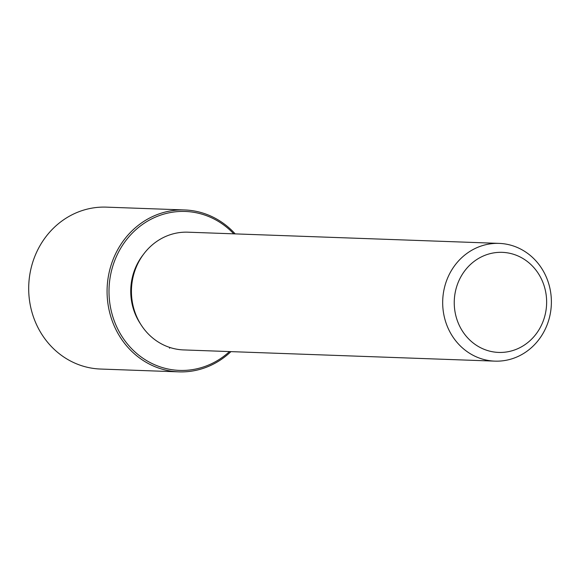 <?xml version="1.0" encoding="UTF-8"?>
<svg xmlns="http://www.w3.org/2000/svg" width="579" height="579" viewBox="0 0 579 579"><rect width="100%" height="100%" fill="white"/><g stroke="black" fill="none" stroke-linecap="round" stroke-linejoin="round"><path stroke-width="0.87" d="M140.632 324.131A55.968 51.632 -87.9 0 1 143.129 254.811M494.915 361.137L183.666 349.926A58.913 54.346 -87.9 0 1 149.216 334.865A58.913 54.346 -87.9 0 1 135.479 269.061A58.913 54.346 -87.9 0 1 187.9 232.186L499.156 243.39A58.913 54.346 -87.9 0 1 533.599 258.458A58.913 54.346 -87.9 0 1 547.336 324.262A58.913 54.346 -87.9 0 1 494.915 361.137A58.913 54.346 -87.9 0 1 460.464 346.068A58.913 54.346 -87.9 0 1 446.727 280.265A58.913 54.346 -87.9 0 1 499.156 243.39M531.522 265.146A50.076 46.197 -87.9 0 1 534.62 335.856A50.076 46.197 -87.9 0 1 469.359 339.62A50.076 46.197 -87.9 0 1 466.261 268.917A50.076 46.197 -87.9 0 1 531.522 265.146M229.508 351.576A79.526 73.367 -87.9 0 1 133.011 350.071A79.526 73.367 -87.9 0 1 128.089 237.774A79.526 73.367 -87.9 0 1 231.745 231.788A79.526 73.367 -87.9 0 1 233.75 233.836M230.941 351.627A81.002 74.727 -87.9 0 1 178.889 371.863A81.002 74.727 -87.9 0 1 131.527 351.149A81.002 74.727 -87.9 0 1 112.644 260.666A81.002 74.727 -87.9 0 1 184.723 209.96A81.002 74.727 -87.9 0 1 232.092 230.674A81.002 74.727 -87.9 0 1 235.183 233.887M178.889 371.863L100.514 369.04A81.002 74.727 -87.9 0 1 53.145 348.326A81.002 74.727 -87.9 0 1 34.262 257.843A81.002 74.727 -87.9 0 1 106.341 207.137L184.723 209.96M169.748 347.436L169.56 348.254"/></g></svg>
